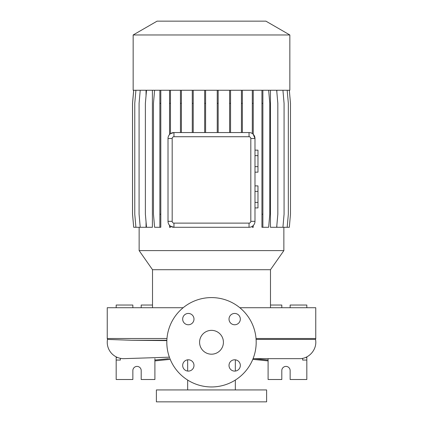 <?xml version="1.0" encoding="UTF-8"?>
<svg xmlns="http://www.w3.org/2000/svg" width="423" height="423" viewBox="0 0 423 423"><rect width="100%" height="100%" fill="white"/><g stroke="black" fill="none" stroke-linecap="round" stroke-linejoin="round"><path stroke-width="0.63" d="M211.5 330.358A11.918 11.918 0 0 0 199.582 342.27A11.918 11.918 0 0 0 211.5 354.188A11.918 11.918 0 0 0 223.418 342.27A11.918 11.918 0 0 0 211.5 330.358M188.33 313.443A5.658 5.658 0 0 0 182.673 319.101A5.658 5.658 0 0 0 188.33 324.764A5.658 5.658 0 0 0 193.988 319.101A5.658 5.658 0 0 0 188.33 313.443M188.33 359.783A5.658 5.658 0 0 0 182.673 365.44A5.658 5.658 0 0 0 188.33 371.103A5.658 5.658 0 0 0 193.988 365.44A5.658 5.658 0 0 0 188.33 359.783M234.67 359.783A5.658 5.658 0 0 0 229.012 365.44A5.658 5.658 0 0 0 234.67 371.103A5.658 5.658 0 0 0 240.327 365.44A5.658 5.658 0 0 0 234.67 359.783M234.67 313.443A5.658 5.658 0 0 0 229.012 319.101A5.658 5.658 0 0 0 234.67 324.764A5.658 5.658 0 0 0 240.327 319.101A5.658 5.658 0 0 0 234.67 313.443M239.83 307.717L315.759 307.717L315.759 338.506A1.787 1.787 0 0 1 315.51 339.42C317.536 349.038 309.202 358.979 299.378 358.656L253.07 358.656M183.17 307.717L107.241 307.717L107.241 338.506L166.974 338.506M169.38 357.181L124.188 358.646A16.386 16.386 0 0 1 107.49 339.42L107.241 338.506M166.847 340.615L131.474 340.266L107.49 339.42M270.482 307.717L270.482 269.715L152.518 269.715L152.518 307.717M270.482 269.715L283.859 250.612L139.141 250.612L152.518 269.715M289.845 34.972L133.155 34.972L133.155 90.258L289.845 90.258L289.845 34.972L265.903 21.15L157.097 21.15L133.155 34.972M187.669 359.82L187.669 371.066M187.669 380.071L187.669 389.932M235.331 359.82L235.331 371.066M235.331 380.071L235.331 389.932M266.612 389.932L156.388 389.932L156.388 401.85L266.612 401.85L266.612 389.932M117.155 357.324L116.177 357.694L116.177 379.51L132.859 379.51L132.859 370.574A4.172 4.172 0 0 1 137.026 366.403A4.172 4.172 0 0 1 141.197 370.574L141.197 379.51L154.903 379.51L154.903 358.656M268.097 358.656L268.097 379.51L281.803 379.51L281.803 370.574A4.172 4.172 0 0 1 285.974 366.403A4.172 4.172 0 0 1 290.141 370.574L290.141 379.51L306.823 379.51L306.823 356.864M211.5 386.955A44.685 44.685 0 0 0 256.185 342.27A44.685 44.685 0 0 0 211.5 297.591A44.685 44.685 0 0 0 166.815 342.27A44.685 44.685 0 0 0 211.5 386.955M139.141 227.288L139.141 250.612M283.859 227.288L283.859 250.612M282.929 90.258L284.071 103.323L284.071 214.223L282.929 227.288L276.859 227.288L276.859 225.316M276.859 92.23L276.859 90.258M276.684 90.258L277.832 103.323L277.832 214.223L276.684 227.288L270.45 227.288L270.45 90.258M249.898 132.621L249.036 132.558A5.959 5.959 0 0 1 254.99 138.517L253.245 134.303L253.245 103.323L252.309 103.323L252.309 133.541M254.868 222.54L254.99 221.329A5.959 5.959 0 0 1 249.036 227.288L173.964 227.288A5.959 5.959 0 0 1 168.01 221.329L168.116 222.45M170.469 226.157L170.469 227.288L169.538 227.288L169.538 225.316L170.469 226.157L173.964 227.288L173.964 223.117L249.036 223.117A1.787 1.787 0 0 0 250.818 221.329L250.818 138.517A1.787 1.787 0 0 0 249.036 136.729L173.964 136.729A1.787 1.787 0 0 0 172.182 138.517L172.182 221.329A1.787 1.787 0 0 0 173.964 223.117M146.522 90.258L145.38 103.323L145.38 214.223L146.522 227.288L152.396 227.288L152.396 90.258M140.225 90.258L139.082 103.323L139.082 214.223L140.225 227.288L146.051 227.288L146.051 221.938M146.051 95.609L146.051 90.258M172.182 221.329L168.01 221.329L168.01 138.517A5.959 5.959 0 0 1 173.964 132.558L170.469 133.694L170.469 103.323L169.538 103.323L169.538 134.535M253.245 225.544L252.309 226.305L252.309 227.288L253.245 227.288L253.245 225.544M173.964 136.729L173.964 132.558L249.036 132.558L249.036 136.729M250.818 138.517L254.99 138.517L254.99 221.329L250.818 221.329M302.651 360.058L302.651 358.323L302.651 360.058L306.823 360.058M281.803 307.717L281.803 305.036L270.482 305.036M306.823 307.717L306.823 305.036L290.141 305.036L290.141 307.717M252.79 359.349L268.097 360.909M268.097 360.058L254.318 358.656M306.823 357.694L305.845 357.324M120.349 360.058L120.349 358.323L120.349 360.058L116.177 360.058M132.859 307.717L132.859 305.036L116.177 305.036L116.177 307.717M116.177 357.694L116.177 356.864M152.518 305.036L141.197 305.036L141.197 307.717M154.903 360.909L170.21 359.349M168.682 358.656L154.903 360.058M256.089 339.42L315.51 339.42M254.99 191.402L257.972 191.402L257.972 185.898L254.99 185.898M257.972 191.402L257.972 202.406L254.99 202.406M257.972 202.406L257.972 207.91L254.99 207.91M254.99 155.653L257.972 155.653L257.972 150.149L254.99 150.149M257.972 155.653L257.972 166.662L254.99 166.662M257.972 166.662L257.972 172.166L254.99 172.166M230.556 90.258L230.556 103.323L229.62 103.323L229.62 132.558M230.556 103.323L230.556 132.558M229.62 90.258L229.62 103.323M205.604 90.258L205.604 103.323L204.669 103.323L204.669 132.558M205.604 103.323L205.604 132.558M204.669 90.258L204.669 103.323M218.178 90.258L218.178 103.323L217.242 103.323L217.242 132.558M218.178 103.323L218.178 132.558M217.242 90.258L217.242 103.323M193.216 90.258L193.216 103.323L192.28 103.323L192.28 132.558M193.216 103.323L193.216 132.558M192.28 90.258L192.28 103.323M242.363 90.258L242.363 103.323L241.427 103.323L241.427 132.558M242.363 103.323L242.363 132.558M241.427 90.258L241.427 103.323M181.388 90.258L181.388 103.323L180.452 103.323L180.452 132.558M181.388 103.323L181.388 132.558M180.452 90.258L180.452 103.323M170.469 90.258L170.469 103.323M169.538 90.258L169.538 103.323M253.245 90.258L253.245 103.323M252.309 90.258L252.309 103.323M160.803 90.258L160.803 227.288L154.607 227.288L153.464 214.223L153.464 103.323L154.607 90.258M159.868 90.258L159.868 227.288M160.803 103.323L159.868 103.323M160.803 214.223L159.868 214.223M133.7 90.258L132.558 103.323L132.558 214.223L133.7 227.288L140.225 227.288M261.943 90.258L261.943 227.288L268.653 227.288L269.795 214.223L269.795 103.323L268.653 90.258M262.873 90.258L262.873 103.323L261.943 103.323M262.873 103.323L262.873 214.223L261.943 214.223M262.873 214.223L262.873 227.288M289.332 90.258L290.474 103.323L290.474 214.223L289.332 227.288L282.929 227.288M135.91 90.258L134.768 103.323L134.768 214.223L135.91 227.288M287.185 90.258L288.327 103.323L288.327 214.223L287.185 227.288M133.668 90.258L132.526 103.323L132.526 214.223L133.7 227.288M315.759 338.506L256.026 338.506M166.863 340.266L131.474 340.266M249.036 227.288L249.036 223.117M172.182 138.517L168.01 138.517"/></g></svg>
